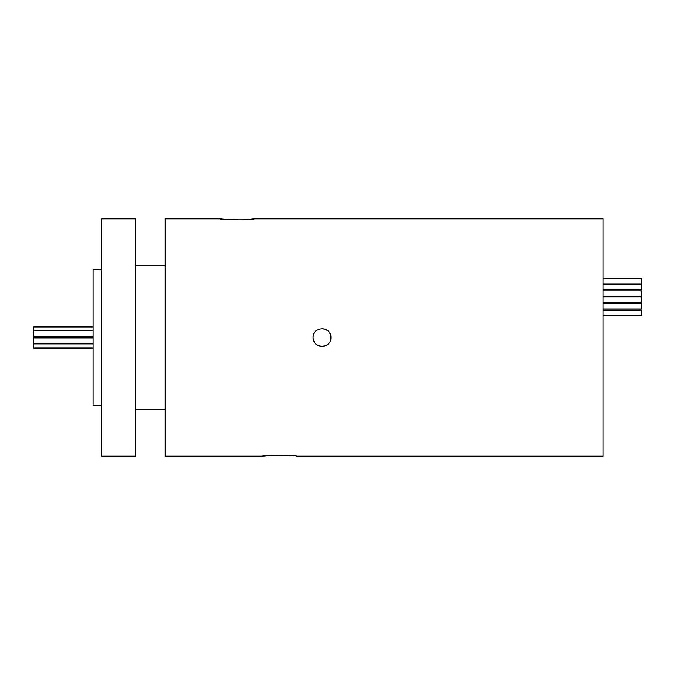 <?xml version="1.0" encoding="UTF-8"?>
<svg xmlns="http://www.w3.org/2000/svg" width="675" height="675" viewBox="0 0 675 675"><rect width="100%" height="100%" fill="white"/><g stroke="black" fill="none" stroke-linecap="round" stroke-linejoin="round"><path stroke-width="1.01" d="M603.096 310.07L641.25 310.07L641.25 315.579L603.096 315.579M603.096 303.497L641.25 303.497L641.25 309.007L603.096 309.007M603.096 296.806L641.25 296.806L641.25 302.316L603.096 302.316M603.096 290.798L641.25 290.798L641.25 296.308L603.096 296.308M603.096 284.108L641.25 284.108L641.25 289.617L603.096 289.617M603.096 278.319L641.25 278.319L641.25 283.837L603.096 283.837M93.099 348.064L33.75 348.064L33.75 337.922L93.099 337.922M93.099 337.078L33.75 337.078L33.75 326.936L93.099 326.936M313.293 335.762A8.902 8.902 0 0 0 313.124 337.5C312.576 326.017 331.476 326.008 330.927 337.5A8.902 8.902 0 0 0 328.32 331.206L325.46 329.282M325.426 329.273L321.941 328.598M246.645 219.637L254.197 218.801L603.096 218.801L603.096 456.199L296.587 456.199C297.65 454.882 261.647 454.874 262.676 456.199L271.645 455.254L289.077 455.363M254.197 218.801C255.251 220.118 219.232 220.118 220.278 218.801L227.804 219.637L243.7 219.839M135.498 337.5L135.498 456.199L101.579 456.199L101.579 218.801L135.498 218.801L135.498 337.5M101.579 269.671L93.099 269.671L93.099 405.329L101.579 405.329M330.927 337.5C331.484 348.967 312.584 349.009 313.124 337.5A8.902 8.902 0 0 0 328.328 343.794M220.278 218.801L165.172 218.801L165.172 456.199L262.676 456.199M33.75 343.853L93.099 343.853M33.75 336.26L93.099 336.26M165.172 409.573L135.498 409.573M165.172 265.427L135.498 265.427M33.75 330.328L93.099 330.328"/></g></svg>
